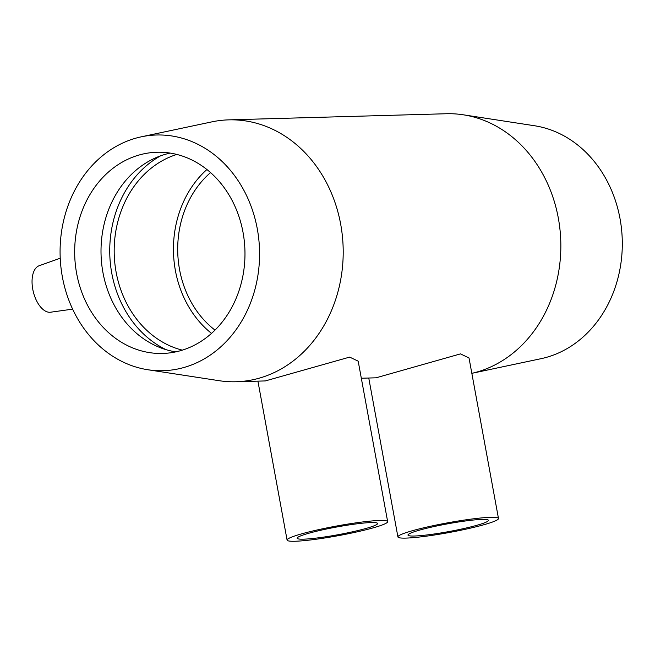 <?xml version="1.0" encoding="UTF-8"?>
<svg xmlns="http://www.w3.org/2000/svg" width="655" height="655" viewBox="0 0 655 655"><rect width="100%" height="100%" fill="white"/><g stroke="black" fill="none" stroke-linecap="round" stroke-linejoin="round"><path stroke-width="0.98" d="M315.571 531.475A40.897 3.922 -10.4 0 1 356.312 523.902A40.897 3.922 -10.4 0 1 377.591 523.484A40.897 3.922 -10.4 0 1 338.078 534.717A40.897 3.922 -10.4 0 1 297.149 538.246A40.897 3.922 -10.4 0 1 315.571 531.475M426.405 528.323A40.897 3.922 -10.4 0 1 467.146 520.75A40.897 3.922 -10.4 0 1 488.425 520.332A40.897 3.922 -10.4 0 1 448.912 531.565A40.897 3.922 -10.4 0 1 407.983 535.094A40.897 3.922 -10.4 0 1 426.405 528.323M379.638 520.479A51.123 4.896 169.6 0 0 322.743 528.757A51.123 4.896 169.6 0 0 287.087 540.088A51.123 4.896 169.6 0 0 313.688 539.564A51.123 4.896 169.6 0 0 364.614 530.1A51.123 4.896 169.6 0 0 387.654 521.634A51.123 4.896 169.6 0 0 379.638 520.479M141.324 136.813A117.892 99.74 88.4 0 1 259.519 250.046A117.892 99.74 88.4 0 1 147.883 369.748A117.892 99.74 88.4 0 1 62.348 276.795A117.892 99.74 88.4 0 1 141.324 136.813L211.811 121.879A130.992 110.818 88.4 0 1 228.685 119.865A130.992 110.818 88.4 0 1 343.146 247.688A130.992 110.818 88.4 0 1 236.054 381.75L265.3 380.932L349.655 357.106L358.187 361.167L387.654 521.634M490.472 517.327A51.123 4.896 169.6 0 0 433.577 525.605A51.123 4.896 169.6 0 0 397.921 536.936A51.123 4.896 169.6 0 0 424.522 536.412A51.123 4.896 169.6 0 0 475.448 526.947A51.123 4.896 169.6 0 0 498.48 518.482A51.123 4.896 169.6 0 0 490.472 517.327M361.331 378.23L376.035 377.812L460.473 353.888L469.013 357.949L498.48 518.482M60.219 258.209L39.153 265.742A23.965 12.568 76.2 0 0 32.75 289.174A23.965 12.568 76.2 0 0 50.574 312.214L72.631 309.144M228.685 119.865L446.317 113.741A130.992 110.818 88.4 0 1 463.281 114.797A130.992 110.818 88.4 0 1 560.762 240.794A130.992 110.818 88.4 0 1 471.846 373.334L541.055 358.678A117.892 99.74 88.4 0 0 622.25 239.836A117.892 99.74 88.4 0 0 534.496 125.744L463.281 114.797M236.054 381.75A130.992 110.818 88.4 0 1 219.098 380.694L147.883 369.748M215.004 330.112A95.614 80.884 88.4 0 1 179.544 269.492A95.614 80.884 88.4 0 1 210.566 172.609M211.516 333.395A100.641 85.142 88.4 0 1 175.384 270.515A100.641 85.142 88.4 0 1 206.906 169.53M182.336 350.155A100.641 85.142 88.4 0 1 116.123 272.177A100.641 85.142 88.4 0 1 176.825 154.441M166.026 349.655A105.897 89.588 88.4 0 1 111.776 273.25A105.897 89.588 88.4 0 1 160.573 155.849M175.794 351.874A100.641 85.142 88.4 0 1 160.131 347.625A100.641 85.142 88.4 0 1 102.95 272.554A100.641 85.142 88.4 0 1 154.793 158.207A100.641 85.142 88.4 0 1 170.194 153.09M76.61 273.291A100.641 85.142 88.4 0 1 156.995 152.247A100.641 85.142 88.4 0 1 243.038 232.41A100.641 85.142 88.4 0 1 162.653 353.454A100.641 85.142 88.4 0 1 76.61 273.291M287.087 540.088L257.914 381.136M397.921 536.936L368.757 378.017"/></g></svg>
